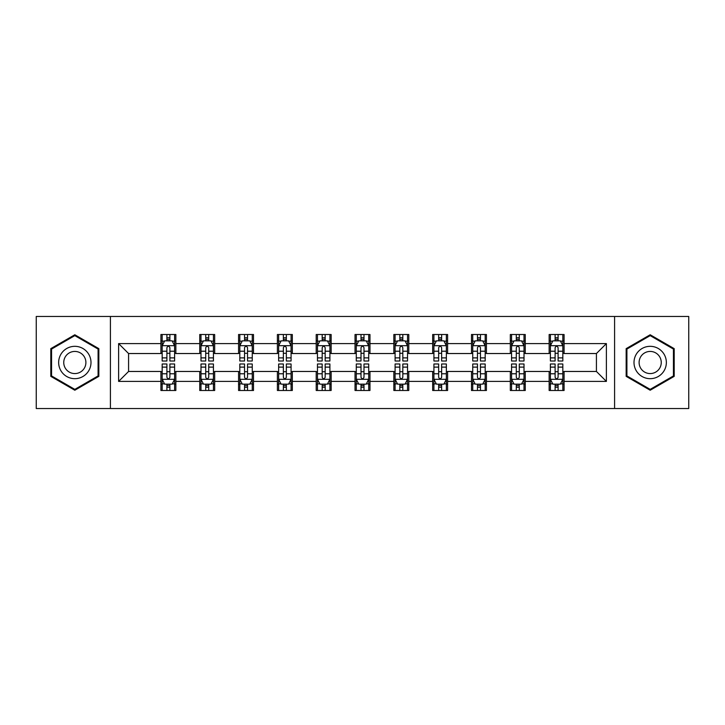 <?xml version="1.0" encoding="UTF-8"?>
<svg xmlns="http://www.w3.org/2000/svg" width="725" height="725" viewBox="0 0 725 725"><rect width="100%" height="100%" fill="white"/><g stroke="black" fill="none" stroke-linecap="round" stroke-linejoin="round"><path stroke-width="1.09" d="M614.592 408.538L688.75 408.538L688.75 316.462L614.592 316.462L614.592 408.538L110.408 408.538L110.408 316.462L36.25 316.462L36.25 408.538L110.408 408.538M614.592 316.462L110.408 316.462M564.077 343.587L564.077 334.506L549.142 334.506L549.142 343.587L525.253 343.587L525.253 334.506L510.318 334.506L510.318 343.587L486.43 343.587L486.43 334.506L471.495 334.506L471.495 343.587L447.606 343.587L447.606 334.506L432.68 334.506L432.68 343.587L408.791 343.587L408.791 334.506L393.856 334.506L393.856 343.587L369.968 343.587L369.968 334.506L355.032 334.506L355.032 343.587L331.144 343.587L331.144 334.506L316.209 334.506L316.209 343.587L292.32 343.587L292.32 334.506L277.394 334.506L277.394 343.587L253.505 343.587L253.505 334.506L238.57 334.506L238.57 343.587L214.682 343.587L214.682 334.506L199.747 334.506L199.747 343.587L175.858 343.587L175.858 334.506L160.923 334.506L160.923 343.587L118.619 343.587L118.619 381.413L128.579 371.463L160.923 371.463L160.923 390.494L175.858 390.494L175.858 371.463L199.747 371.463L199.747 390.494L214.682 390.494L214.682 371.463L238.57 371.463L238.57 390.494L253.505 390.494L253.505 371.463L277.394 371.463L277.394 390.494L292.32 390.494L292.32 371.463L316.209 371.463L316.209 390.494L331.144 390.494L331.144 371.463L355.032 371.463L355.032 390.494L369.968 390.494L369.968 371.463L393.856 371.463L393.856 390.494L408.791 390.494L408.791 371.463L432.68 371.463L432.68 390.494L447.606 390.494L447.606 371.463L471.495 371.463L471.495 390.494L486.43 390.494L486.43 371.463L510.318 371.463L510.318 390.494L525.253 390.494L525.253 371.463L549.142 371.463L549.142 390.494L564.077 390.494L564.077 371.463L596.421 371.463L596.421 353.537L564.077 353.537L564.077 343.587L606.381 343.587L606.381 381.413L564.077 381.413M549.142 381.413L525.253 381.413M510.318 381.413L486.43 381.413M471.495 381.413L447.606 381.413M432.68 381.413L408.791 381.413M393.856 381.413L369.968 381.413M355.032 381.413L331.144 381.413M316.209 381.413L292.32 381.413M277.394 381.413L253.505 381.413M238.57 381.413L214.682 381.413M199.747 381.413L175.858 381.413M160.923 381.413L118.619 381.413M549.142 343.587L549.142 353.537L525.253 353.537L525.253 343.587M510.318 343.587L510.318 353.537L486.43 353.537L486.43 343.587M471.495 343.587L471.495 353.537L447.606 353.537L447.606 343.587M432.68 343.587L432.68 353.537L408.791 353.537L408.791 343.587M393.856 343.587L393.856 353.537L369.968 353.537L369.968 343.587M355.032 343.587L355.032 353.537L331.144 353.537L331.144 343.587M316.209 343.587L316.209 353.537L292.32 353.537L292.32 343.587M277.394 343.587L277.394 353.537L253.505 353.537L253.505 343.587M238.57 343.587L238.57 353.537L214.682 353.537L214.682 343.587M199.747 343.587L199.747 353.537L175.858 353.537L175.858 343.587M160.923 343.587L160.923 353.537L128.579 353.537L118.619 343.587M128.579 353.537L128.579 371.463M606.381 381.413L596.421 371.463M596.421 353.537L606.381 343.587M160.923 340.723L162.173 340.723M166.895 340.723L169.886 340.723M174.616 340.723L175.858 340.723M160.923 353.292L162.173 353.292M166.895 353.292L169.886 353.292M174.616 353.292L175.858 353.292M160.923 371.708L162.173 371.708M166.895 371.708L169.886 371.708M174.616 371.708L175.858 371.708M160.923 384.277L162.173 384.277M166.895 384.277L169.886 384.277M174.616 384.277L175.858 384.277M199.747 371.708L200.988 371.708M205.719 371.708L208.709 371.708M213.431 371.708L214.682 371.708M199.747 384.277L200.988 384.277M205.719 384.277L208.709 384.277M213.431 384.277L214.682 384.277M199.747 340.723L200.988 340.723M205.719 340.723L208.709 340.723M213.431 340.723L214.682 340.723M199.747 353.292L200.988 353.292M205.719 353.292L208.709 353.292M213.431 353.292L214.682 353.292M238.57 371.708L239.812 371.708M244.542 371.708L247.533 371.708M252.255 371.708L253.505 371.708M238.57 384.277L239.812 384.277M244.542 384.277L247.533 384.277M252.255 384.277L253.505 384.277M238.57 340.723L239.812 340.723M244.542 340.723L247.533 340.723M252.255 340.723L253.505 340.723M238.57 353.292L239.812 353.292M244.542 353.292L247.533 353.292M252.255 353.292L253.505 353.292M277.394 371.708L278.636 371.708M283.366 371.708L286.348 371.708M291.078 371.708L292.32 371.708M277.394 384.277L278.636 384.277M283.366 384.277L286.348 384.277M291.078 384.277L292.32 384.277M277.394 340.723L278.636 340.723M283.366 340.723L286.348 340.723M291.078 340.723L292.32 340.723M277.394 353.292L278.636 353.292M283.366 353.292L286.348 353.292M291.078 353.292L292.32 353.292M316.209 371.708L317.459 371.708M322.181 371.708L325.172 371.708M329.902 371.708L331.144 371.708M316.209 384.277L317.459 384.277M322.181 384.277L325.172 384.277M329.902 384.277L331.144 384.277M316.209 340.723L317.459 340.723M322.181 340.723L325.172 340.723M329.902 340.723L331.144 340.723M316.209 353.292L317.459 353.292M322.181 353.292L325.172 353.292M329.902 353.292L331.144 353.292M355.032 371.708L356.283 371.708M361.005 371.708L363.995 371.708M368.717 371.708L369.968 371.708M355.032 384.277L356.283 384.277M361.005 384.277L363.995 384.277M368.717 384.277L369.968 384.277M355.032 340.723L356.283 340.723M361.005 340.723L363.995 340.723M368.717 340.723L369.968 340.723M355.032 353.292L356.283 353.292M361.005 353.292L363.995 353.292M368.717 353.292L369.968 353.292M393.856 371.708L395.098 371.708M399.828 371.708L402.819 371.708M407.541 371.708L408.791 371.708M393.856 384.277L395.098 384.277M399.828 384.277L402.819 384.277M407.541 384.277L408.791 384.277M393.856 340.723L395.098 340.723M399.828 340.723L402.819 340.723M407.541 340.723L408.791 340.723M393.856 353.292L395.098 353.292M399.828 353.292L402.819 353.292M407.541 353.292L408.791 353.292M432.68 371.708L433.922 371.708M438.652 371.708L441.634 371.708M446.364 371.708L447.606 371.708M432.68 384.277L433.922 384.277M438.652 384.277L441.634 384.277M446.364 384.277L447.606 384.277M432.68 340.723L433.922 340.723M438.652 340.723L441.634 340.723M446.364 340.723L447.606 340.723M432.68 353.292L433.922 353.292M438.652 353.292L441.634 353.292M446.364 353.292L447.606 353.292M471.495 371.708L472.745 371.708M477.467 371.708L480.457 371.708M485.188 371.708L486.43 371.708M471.495 384.277L472.745 384.277M477.467 384.277L480.457 384.277M485.188 384.277L486.43 384.277M471.495 340.723L472.745 340.723M477.467 340.723L480.457 340.723M485.188 340.723L486.43 340.723M471.495 353.292L472.745 353.292M477.467 353.292L480.457 353.292M485.188 353.292L486.43 353.292M510.318 371.708L511.569 371.708M516.291 371.708L519.281 371.708M524.012 371.708L525.253 371.708M510.318 384.277L511.569 384.277M516.291 384.277L519.281 384.277M524.012 384.277L525.253 384.277M510.318 340.723L511.569 340.723M516.291 340.723L519.281 340.723M524.012 340.723L525.253 340.723M510.318 353.292L511.569 353.292M516.291 353.292L519.281 353.292M524.012 353.292L525.253 353.292M549.142 371.708L550.384 371.708M555.114 371.708L558.105 371.708M562.827 371.708L564.077 371.708M549.142 384.277L550.384 384.277M555.114 384.277L558.105 384.277M562.827 384.277L564.077 384.277M549.142 340.723L550.384 340.723M555.114 340.723L558.105 340.723M562.827 340.723L564.077 340.723M549.142 353.292L550.384 353.292M555.114 353.292L558.105 353.292M562.827 353.292L564.077 353.292M74.82 390.231L98.836 376.366L98.836 348.634L74.82 334.769L50.804 348.634L50.804 376.366L74.82 390.231M674.196 348.634L650.18 334.769L626.164 348.634L626.164 376.366L650.18 390.231L674.196 376.366L674.196 348.634M169.886 337.741L166.895 337.741M174.616 357.887L169.886 357.887L169.886 361.005L174.616 361.005L174.616 345.825L172.124 340.85L164.657 340.85L162.173 345.825L162.173 361.005L166.895 361.005L166.895 357.887L162.173 357.887M162.173 345.825L162.173 334.506M174.616 345.825L174.616 334.506M166.895 340.85L166.895 334.506M169.886 334.506L169.886 340.85M169.886 357.887L169.886 347.692C168.889 345.78 167.892 345.78 166.895 347.692L166.895 357.887M166.895 387.259L169.886 387.259M162.173 367.113L166.895 367.113L166.895 363.995L162.173 363.995L162.173 379.175L164.657 384.15L172.124 384.15L174.616 379.175L174.616 363.995L169.886 363.995L169.886 367.113L174.616 367.113M174.616 379.175L174.616 390.494M162.173 379.175L162.173 390.494M169.886 384.15L169.886 390.494M166.895 390.494L166.895 384.15M166.895 367.113L166.895 377.308C167.892 379.22 168.889 379.22 169.886 377.308L169.886 367.113M88.831 370.584A16.177 16.177 0 0 0 82.913 348.489A16.177 16.177 0 0 0 60.818 354.416A16.177 16.177 0 0 0 66.736 376.511A16.177 16.177 0 0 0 88.831 370.584M84.417 368.037A11.074 11.074 0 0 0 80.357 352.912A11.074 11.074 0 0 0 65.232 356.963A11.074 11.074 0 0 0 69.283 372.088A11.074 11.074 0 0 0 84.417 368.037M51.557 375.931L51.557 349.069L74.82 335.63L98.093 349.069L98.093 375.931L74.82 389.37L51.557 375.931M650.18 346.323A16.177 16.177 0 0 0 634.003 362.5A16.177 16.177 0 0 0 650.18 378.677A16.177 16.177 0 0 0 666.357 362.5A16.177 16.177 0 0 0 650.18 346.323M650.18 351.426A11.074 11.074 0 0 0 639.106 362.5A11.074 11.074 0 0 0 650.18 373.574A11.074 11.074 0 0 0 661.254 362.5A11.074 11.074 0 0 0 650.18 351.426M673.443 375.931L650.18 389.37L626.908 375.931L626.908 349.069L650.18 335.63L673.443 349.069L673.443 375.931M208.709 337.741L205.719 337.741M213.431 357.887L208.709 357.887L208.709 361.005L213.431 361.005L213.431 345.825L210.948 340.85L203.48 340.85L200.988 345.825L200.988 361.005L205.719 361.005L205.719 357.887L200.988 357.887M200.988 345.825L200.988 334.506M213.431 345.825L213.431 334.506M205.719 340.85L205.719 334.506M208.709 334.506L208.709 340.85M208.709 357.887L208.709 347.692C207.712 345.78 206.716 345.78 205.719 347.692L205.719 357.887M247.533 337.741L244.542 337.741M252.255 357.887L247.533 357.887L247.533 361.005L252.255 361.005L252.255 345.825L249.772 340.85L242.304 340.85L239.812 345.825L239.812 361.005L244.542 361.005L244.542 357.887L239.812 357.887M239.812 345.825L239.812 334.506M252.255 345.825L252.255 334.506M244.542 340.85L244.542 334.506M247.533 334.506L247.533 340.85M247.533 357.887L247.533 347.692C246.536 345.78 245.539 345.78 244.542 347.692L244.542 357.887M205.719 387.259L208.709 387.259M200.988 367.113L205.719 367.113L205.719 363.995L200.988 363.995L200.988 379.175L203.48 384.15L210.948 384.15L213.431 379.175L213.431 363.995L208.709 363.995L208.709 367.113L213.431 367.113M213.431 379.175L213.431 390.494M200.988 379.175L200.988 390.494M208.709 384.15L208.709 390.494M205.719 390.494L205.719 384.15M205.719 367.113L205.719 377.308C206.716 379.22 207.712 379.22 208.709 377.308L208.709 367.113M244.542 387.259L247.533 387.259M239.812 367.113L244.542 367.113L244.542 363.995L239.812 363.995L239.812 379.175L242.304 384.15L249.772 384.15L252.255 379.175L252.255 363.995L247.533 363.995L247.533 367.113L252.255 367.113M252.255 379.175L252.255 390.494M239.812 379.175L239.812 390.494M247.533 384.15L247.533 390.494M244.542 390.494L244.542 384.15M244.542 367.113L244.542 377.308C245.539 379.22 246.536 379.22 247.533 377.308L247.533 367.113M286.348 337.741L283.366 337.741M291.078 357.887L286.348 357.887L286.348 361.005L291.078 361.005L291.078 345.825L288.586 340.85L281.128 340.85L278.636 345.825L278.636 361.005L283.366 361.005L283.366 357.887L278.636 357.887M278.636 345.825L278.636 334.506M291.078 345.825L291.078 334.506M283.366 340.85L283.366 334.506M286.348 334.506L286.348 340.85M286.348 357.887L286.348 347.692C285.36 345.78 284.363 345.78 283.366 347.692L283.366 357.887M325.172 337.741L322.181 337.741M329.902 357.887L325.172 357.887L325.172 361.005L329.902 361.005L329.902 345.825L327.41 340.85L319.942 340.85L317.459 345.825L317.459 361.005L322.181 361.005L322.181 357.887L317.459 357.887M317.459 345.825L317.459 334.506M329.902 345.825L329.902 334.506M322.181 340.85L322.181 334.506M325.172 334.506L325.172 340.85M325.172 357.887L325.172 347.692C324.175 345.78 323.178 345.78 322.181 347.692L322.181 357.887M363.995 337.741L361.005 337.741M368.717 357.887L363.995 357.887L363.995 361.005L368.717 361.005L368.717 345.825L366.234 340.85L358.766 340.85L356.283 345.825L356.283 361.005L361.005 361.005L361.005 357.887L356.283 357.887M356.283 345.825L356.283 334.506M368.717 345.825L368.717 334.506M361.005 340.85L361.005 334.506M363.995 334.506L363.995 340.85M363.995 357.887L363.995 347.692C362.998 345.78 362.002 345.78 361.005 347.692L361.005 357.887M283.366 387.259L286.348 387.259M278.636 367.113L283.366 367.113L283.366 363.995L278.636 363.995L278.636 379.175L281.128 384.15L288.586 384.15L291.078 379.175L291.078 363.995L286.348 363.995L286.348 367.113L291.078 367.113M291.078 379.175L291.078 390.494M278.636 379.175L278.636 390.494M286.348 384.15L286.348 390.494M283.366 390.494L283.366 384.15M283.366 367.113L283.366 377.308C284.354 379.22 285.351 379.22 286.348 377.308L286.348 367.113M322.181 387.259L325.172 387.259M317.459 367.113L322.181 367.113L322.181 363.995L317.459 363.995L317.459 379.175L319.942 384.15L327.41 384.15L329.902 379.175L329.902 363.995L325.172 363.995L325.172 367.113L329.902 367.113M329.902 379.175L329.902 390.494M317.459 379.175L317.459 390.494M325.172 384.15L325.172 390.494M322.181 390.494L322.181 384.15M322.181 367.113L322.181 377.308C323.178 379.22 324.175 379.22 325.172 377.308L325.172 367.113M361.005 387.259L363.995 387.259M356.283 367.113L361.005 367.113L361.005 363.995L356.283 363.995L356.283 379.175L358.766 384.15L366.234 384.15L368.717 379.175L368.717 363.995L363.995 363.995L363.995 367.113L368.717 367.113M368.717 379.175L368.717 390.494M356.283 379.175L356.283 390.494M363.995 384.15L363.995 390.494M361.005 390.494L361.005 384.15M361.005 367.113L361.005 377.308C362.002 379.22 362.998 379.22 363.995 377.308L363.995 367.113M399.828 387.259L402.819 387.259M395.098 367.113L399.828 367.113L399.828 363.995L395.098 363.995L395.098 379.175L397.59 384.15L405.058 384.15L407.541 379.175L407.541 363.995L402.819 363.995L402.819 367.113L407.541 367.113M407.541 379.175L407.541 390.494M395.098 379.175L395.098 390.494M402.819 384.15L402.819 390.494M399.828 390.494L399.828 384.15M399.828 367.113L399.828 377.308C400.825 379.22 401.822 379.22 402.819 377.308L402.819 367.113M438.652 387.259L441.634 387.259M433.922 367.113L438.652 367.113L438.652 363.995L433.922 363.995L433.922 379.175L436.414 384.15L443.872 384.15L446.364 379.175L446.364 363.995L441.634 363.995L441.634 367.113L446.364 367.113M446.364 379.175L446.364 390.494M433.922 379.175L433.922 390.494M441.634 384.15L441.634 390.494M438.652 390.494L438.652 384.15M438.652 367.113L438.652 377.308C439.64 379.22 440.637 379.22 441.634 377.308L441.634 367.113M477.467 387.259L480.457 387.259M472.745 367.113L477.467 367.113L477.467 363.995L472.745 363.995L472.745 379.175L475.228 384.15L482.696 384.15L485.188 379.175L485.188 363.995L480.457 363.995L480.457 367.113L485.188 367.113M485.188 379.175L485.188 390.494M472.745 379.175L472.745 390.494M480.457 384.15L480.457 390.494M477.467 390.494L477.467 384.15M477.467 367.113L477.467 377.308C478.464 379.22 479.461 379.22 480.457 377.308L480.457 367.113M516.291 387.259L519.281 387.259M511.569 367.113L516.291 367.113L516.291 363.995L511.569 363.995L511.569 379.175L514.052 384.15L521.52 384.15L524.012 379.175L524.012 363.995L519.281 363.995L519.281 367.113L524.012 367.113M524.012 379.175L524.012 390.494M511.569 379.175L511.569 390.494M519.281 384.15L519.281 390.494M516.291 390.494L516.291 384.15M516.291 367.113L516.291 377.308C517.287 379.22 518.284 379.22 519.281 377.308L519.281 367.113M402.819 337.741L399.828 337.741M407.541 357.887L402.819 357.887L402.819 361.005L407.541 361.005L407.541 345.825L405.058 340.85L397.59 340.85L395.098 345.825L395.098 361.005L399.828 361.005L399.828 357.887L395.098 357.887M395.098 345.825L395.098 334.506M407.541 345.825L407.541 334.506M399.828 340.85L399.828 334.506M402.819 334.506L402.819 340.85M402.819 357.887L402.819 347.692C401.822 345.78 400.825 345.78 399.828 347.692L399.828 357.887M441.634 337.741L438.652 337.741M446.364 357.887L441.634 357.887L441.634 361.005L446.364 361.005L446.364 345.825L443.872 340.85L436.414 340.85L433.922 345.825L433.922 361.005L438.652 361.005L438.652 357.887L433.922 357.887M433.922 345.825L433.922 334.506M446.364 345.825L446.364 334.506M438.652 340.85L438.652 334.506M441.634 334.506L441.634 340.85M441.634 357.887L441.634 347.692C440.646 345.78 439.649 345.78 438.652 347.692L438.652 357.887M480.457 337.741L477.467 337.741M485.188 357.887L480.457 357.887L480.457 361.005L485.188 361.005L485.188 345.825L482.696 340.85L475.228 340.85L472.745 345.825L472.745 361.005L477.467 361.005L477.467 357.887L472.745 357.887M472.745 345.825L472.745 334.506M485.188 345.825L485.188 334.506M477.467 340.85L477.467 334.506M480.457 334.506L480.457 340.85M480.457 357.887L480.457 347.692C479.461 345.78 478.464 345.78 477.467 347.692L477.467 357.887M519.281 337.741L516.291 337.741M524.012 357.887L519.281 357.887L519.281 361.005L524.012 361.005L524.012 345.825L521.52 340.85L514.052 340.85L511.569 345.825L511.569 361.005L516.291 361.005L516.291 357.887L511.569 357.887M511.569 345.825L511.569 334.506M524.012 345.825L524.012 334.506M516.291 340.85L516.291 334.506M519.281 334.506L519.281 340.85M519.281 357.887L519.281 347.692C518.284 345.78 517.287 345.78 516.291 347.692L516.291 357.887M558.105 337.741L555.114 337.741M562.827 357.887L558.105 357.887L558.105 361.005L562.827 361.005L562.827 345.825L560.343 340.85L552.876 340.85L550.384 345.825L550.384 361.005L555.114 361.005L555.114 357.887L550.384 357.887M550.384 345.825L550.384 334.506M562.827 345.825L562.827 334.506M555.114 340.85L555.114 334.506M558.105 334.506L558.105 340.85M558.105 357.887L558.105 347.692C557.108 345.78 556.111 345.78 555.114 347.692L555.114 357.887M555.114 387.259L558.105 387.259M550.384 367.113L555.114 367.113L555.114 363.995L550.384 363.995L550.384 379.175L552.876 384.15L560.343 384.15L562.827 379.175L562.827 363.995L558.105 363.995L558.105 367.113L562.827 367.113M562.827 379.175L562.827 390.494M550.384 379.175L550.384 390.494M558.105 384.15L558.105 390.494M555.114 390.494L555.114 384.15M555.114 367.113L555.114 377.308C556.111 379.22 557.108 379.22 558.105 377.308L558.105 367.113M174.553 345.698L162.237 345.698M162.173 341.149L164.512 341.149M172.278 341.149L174.616 341.149M166.895 351.217L162.173 351.217M174.616 351.217L169.886 351.217M169.886 339.318L166.895 339.318M162.237 379.302L174.553 379.302M174.616 383.851L172.278 383.851M164.512 383.851L162.173 383.851M169.886 373.783L174.616 373.783M162.173 373.783L166.895 373.783M166.895 385.682L169.886 385.682M213.377 345.698L201.052 345.698M200.988 341.149L203.335 341.149M211.093 341.149L213.431 341.149M205.719 351.217L200.988 351.217M213.431 351.217L208.709 351.217M208.709 339.318L205.719 339.318M252.191 345.698L239.875 345.698M239.812 341.149L242.15 341.149M249.917 341.149L252.255 341.149M244.542 351.217L239.812 351.217M252.255 351.217L247.533 351.217M247.533 339.318L244.542 339.318M201.052 379.302L213.377 379.302M213.431 383.851L211.093 383.851M203.335 383.851L200.988 383.851M208.709 373.783L213.431 373.783M200.988 373.783L205.719 373.783M205.719 385.682L208.709 385.682M239.875 379.302L252.191 379.302M252.255 383.851L249.917 383.851M242.15 383.851L239.812 383.851M247.533 373.783L252.255 373.783M239.812 373.783L244.542 373.783M244.542 385.682L247.533 385.682M291.015 345.698L278.699 345.698M278.636 341.149L280.974 341.149M288.74 341.149L291.078 341.149M283.366 351.217L278.636 351.217M291.078 351.217L286.348 351.217M286.348 339.318L283.366 339.318M329.839 345.698L317.523 345.698M317.459 341.149L319.798 341.149M327.564 341.149L329.902 341.149M322.181 351.217L317.459 351.217M329.902 351.217L325.172 351.217M325.172 339.318L322.181 339.318M368.663 345.698L356.337 345.698M356.283 341.149L358.621 341.149M366.379 341.149L368.717 341.149M361.005 351.217L356.283 351.217M368.717 351.217L363.995 351.217M363.995 339.318L361.005 339.318M278.699 379.302L291.015 379.302M291.078 383.851L288.74 383.851M280.974 383.851L278.636 383.851M286.348 373.783L291.078 373.783M278.636 373.783L283.366 373.783M283.366 385.682L286.348 385.682M317.523 379.302L329.839 379.302M329.902 383.851L327.564 383.851M319.798 383.851L317.459 383.851M325.172 373.783L329.902 373.783M317.459 373.783L322.181 373.783M322.181 385.682L325.172 385.682M356.337 379.302L368.663 379.302M368.717 383.851L366.379 383.851M358.621 383.851L356.283 383.851M363.995 373.783L368.717 373.783M356.283 373.783L361.005 373.783M361.005 385.682L363.995 385.682M395.161 379.302L407.477 379.302M407.541 383.851L405.202 383.851M397.436 383.851L395.098 383.851M402.819 373.783L407.541 373.783M395.098 373.783L399.828 373.783M399.828 385.682L402.819 385.682M433.985 379.302L446.301 379.302M446.364 383.851L444.026 383.851M436.26 383.851L433.922 383.851M441.634 373.783L446.364 373.783M433.922 373.783L438.652 373.783M438.652 385.682L441.634 385.682M472.809 379.302L485.125 379.302M485.188 383.851L482.85 383.851M475.083 383.851L472.745 383.851M480.457 373.783L485.188 373.783M472.745 373.783L477.467 373.783M477.467 385.682L480.457 385.682M511.623 379.302L523.948 379.302M524.012 383.851L521.665 383.851M513.907 383.851L511.569 383.851M519.281 373.783L524.012 373.783M511.569 373.783L516.291 373.783M516.291 385.682L519.281 385.682M407.477 345.698L395.161 345.698M395.098 341.149L397.436 341.149M405.202 341.149L407.541 341.149M399.828 351.217L395.098 351.217M407.541 351.217L402.819 351.217M402.819 339.318L399.828 339.318M446.301 345.698L433.985 345.698M433.922 341.149L436.26 341.149M444.026 341.149L446.364 341.149M438.652 351.217L433.922 351.217M446.364 351.217L441.634 351.217M441.634 339.318L438.652 339.318M485.125 345.698L472.809 345.698M472.745 341.149L475.083 341.149M482.85 341.149L485.188 341.149M477.467 351.217L472.745 351.217M485.188 351.217L480.457 351.217M480.457 339.318L477.467 339.318M523.948 345.698L511.623 345.698M511.569 341.149L513.907 341.149M521.665 341.149L524.012 341.149M516.291 351.217L511.569 351.217M524.012 351.217L519.281 351.217M519.281 339.318L516.291 339.318M562.763 345.698L550.447 345.698M550.384 341.149L552.722 341.149M560.488 341.149L562.827 341.149M555.114 351.217L550.384 351.217M562.827 351.217L558.105 351.217M558.105 339.318L555.114 339.318M550.447 379.302L562.763 379.302M562.827 383.851L560.488 383.851M552.722 383.851L550.384 383.851M558.105 373.783L562.827 373.783M550.384 373.783L555.114 373.783M555.114 385.682L558.105 385.682"/></g></svg>
